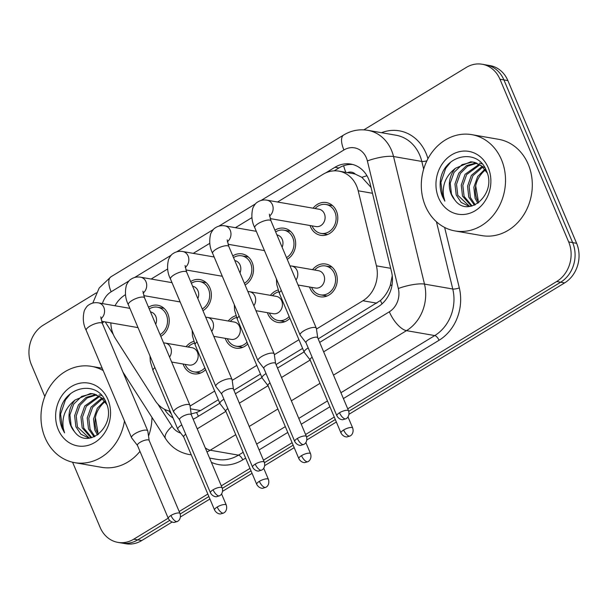 <?xml version="1.0" encoding="UTF-8"?>
<svg xmlns="http://www.w3.org/2000/svg" width="608" height="608" viewBox="0 0 608 608"><rect width="100%" height="100%" fill="white"/><g stroke="black" fill="none" stroke-linecap="round" stroke-linejoin="round"><path stroke-width="0.91" d="M205.618 369.656A16.614 14.242 99.9 0 1 193.694 373.798A16.614 14.242 99.9 0 1 183.608 365.309A16.614 14.242 99.9 0 1 183.13 364.025M247.76 343.984A16.614 14.242 99.9 0 1 235.836 348.126A16.614 14.242 99.9 0 1 225.75 339.629A16.614 14.242 99.9 0 1 225.272 338.352M289.902 318.311A16.614 14.242 99.9 0 1 277.97 322.453A16.614 14.242 99.9 0 1 267.892 313.956A16.614 14.242 99.9 0 1 267.406 312.679M312.565 269.671A16.614 14.242 99.9 0 1 325.804 264.039A16.614 14.242 99.9 0 1 335.89 272.528A16.614 14.242 99.9 0 1 334.24 289.91A16.614 14.242 99.9 0 1 320.112 296.78A16.614 14.242 99.9 0 1 310.027 288.283A16.614 14.242 99.9 0 1 309.548 287.006M148.512 307.238A16.614 14.242 99.9 0 1 157.768 305.254A16.614 14.242 99.9 0 1 167.854 313.751A16.614 14.242 99.9 0 1 160.808 336.346M190.654 281.557A16.614 14.242 99.9 0 1 199.91 279.581A16.614 14.242 99.9 0 1 209.996 288.078A16.614 14.242 99.9 0 1 202.95 310.665M232.796 255.884A16.614 14.242 99.9 0 1 242.052 253.908A16.614 14.242 99.9 0 1 252.138 262.405A16.614 14.242 99.9 0 1 245.092 284.992M274.93 230.212A16.614 14.242 99.9 0 1 284.194 228.236A16.614 14.242 99.9 0 1 294.28 236.725A16.614 14.242 99.9 0 1 287.227 259.32M313.09 208.194A16.614 14.242 99.9 0 1 326.329 202.563A16.614 14.242 99.9 0 1 336.414 211.052A16.614 14.242 99.9 0 1 334.765 228.433A16.614 14.242 99.9 0 1 320.636 235.304A16.614 14.242 99.9 0 1 310.551 226.814A16.614 14.242 99.9 0 1 310.072 225.53M316.479 329.034L362.9 300.755A29.321 25.133 -80.1 0 0 376.413 265.833L358.203 190.79A29.321 25.133 -80.1 0 0 356.668 186.124A29.321 25.133 -80.1 0 0 338.869 171.137A29.321 25.133 -80.1 0 0 322.992 174.336L277.56 202.016M371.062 187.454L361.874 177.316L355.414 174.184A9.774 8.375 -80.1 0 0 347.404 172.619M338.869 171.137L352.754 173.546A29.321 25.133 99.9 0 1 355.414 174.184M318.189 338.899L380.426 300.527C384.849 296.529 388.124 291.521 390.252 285.494L392.244 275.774M191.178 413.911L196.612 412.513L200.541 410.575L218.325 399.737M233.913 390.245L260.467 374.064M276.047 364.572L302.609 348.392M190.053 406.06L214.662 391.066M232.195 380.388L256.804 365.393M274.337 354.715L298.946 339.72M110.846 322.894A29.321 25.133 -80.1 0 0 115.512 338.648L155.177 400.619A29.321 25.133 -80.1 0 0 170.21 411.251M125.499 294.66L125.248 294.812A29.321 25.133 -80.1 0 0 114.988 305.756M251.917 217.634L235.418 227.688M209.783 243.314L193.276 253.361M167.641 268.987L151.141 279.042M270.423 295.344A16.614 14.242 99.9 0 1 278.107 290.016M228.281 321.016A16.614 14.242 99.9 0 1 235.972 315.689M186.139 346.689A16.614 14.242 99.9 0 1 193.83 341.362M168.203 518.206L133.783 539.174L137.75 539.866A29.321 25.133 99.9 0 1 121.881 543.066A29.321 25.133 99.9 0 0 137.75 539.866L169.617 520.456L137.75 539.866L141.717 540.558A29.321 25.133 99.9 0 1 125.848 543.757L117.906 542.382A29.321 25.133 99.9 0 1 100.115 527.394L72.588 462.224M363.827 129.861L466.283 67.442A29.321 25.133 99.9 0 1 482.152 64.243A29.321 25.133 99.9 0 1 499.951 79.23L568.678 241.923A29.321 25.133 99.9 0 1 556.708 281.512L560.675 282.203L348.756 411.312L560.675 282.203A29.321 25.133 99.9 0 0 572.645 242.615A29.321 25.133 99.9 0 1 560.675 282.203L564.642 282.895L349.015 414.261M335.304 419.512L306.622 436.985L335.304 419.512M293.162 445.185L264.48 462.658L293.162 445.185M251.02 470.858L222.338 488.33L251.02 470.858M208.878 496.531L180.196 514.003L208.878 496.531M499.951 79.23L503.918 79.922L572.645 242.615L503.918 79.922A29.321 25.133 99.9 0 0 486.119 64.934A29.321 25.133 99.9 0 1 503.918 79.922L507.885 80.606L576.612 243.306A29.321 25.133 99.9 0 1 564.642 282.895M482.152 64.243L490.094 65.618A29.321 25.133 99.9 0 1 507.885 80.606M336.346 421.982L306.88 439.934M294.204 447.655L264.738 465.606M252.069 473.328L222.596 491.279M209.927 499.001L180.462 516.96M172.125 522.036L141.717 540.558M319.671 342.395L378.047 306.827A29.321 25.133 -80.1 0 0 391.56 271.913L370.166 183.738A29.321 25.133 -80.1 0 0 368.623 179.064A29.321 25.133 -80.1 0 0 350.831 164.076A29.321 25.133 -80.1 0 0 334.955 167.284L325.804 172.854M334.218 170.833L338.922 167.968A29.321 25.133 99.9 0 1 352.8 164.517M44.825 396.5L31.388 364.694A29.321 25.133 99.9 0 1 43.358 325.105L96.345 292.828M133.783 539.174A29.321 25.133 99.9 0 1 117.906 542.382M556.708 281.512L347.73 408.834M334.256 417.042L305.588 434.507M292.121 442.715L263.454 460.18M249.979 468.388L221.312 485.853M207.837 494.061L179.17 511.526M193.146 419.178A29.321 25.133 -80.1 0 0 196.376 417.514L219.807 403.241M235.387 393.748L261.949 377.568M277.529 368.068L304.084 351.895M164.456 409.23L164.935 409.974A29.321 25.133 -80.1 0 0 173.029 417.932M171.312 413.866A29.321 25.133 99.9 0 1 169.123 411.008M312.071 225.88A14.66 12.57 -80.1 0 0 312.079 225.887A14.66 12.57 -80.1 0 0 320.971 233.381A14.66 12.57 -80.1 0 0 333.442 227.316A14.66 12.57 -80.1 0 0 334.894 211.979A14.66 12.57 -80.1 0 0 325.994 204.486A14.66 12.57 -80.1 0 0 315.088 208.544M270.127 218.584L316.023 226.564A8.801 7.539 -80.1 0 0 323.509 222.931A8.801 7.539 -80.1 0 0 324.376 213.727A8.801 7.539 -80.1 0 0 319.04 209.228L267.064 200.192A8.801 7.539 -80.1 0 1 272.399 204.691A8.801 7.539 -80.1 0 1 269.481 216.106M317.726 337.805L316.388 328.426A8.801 2.721 157.1 0 0 316.327 328.214A8.801 2.721 157.1 0 0 315.073 327.469A8.801 2.721 157.1 0 0 303.764 330.858A8.801 2.721 157.1 0 0 300.124 335.061A8.801 2.721 157.1 0 0 300.238 335.251L306.022 342.745M317.741 337.881A6.354 1.968 157.1 0 0 317.695 337.729A6.354 1.968 157.1 0 0 316.791 337.189A6.354 1.968 157.1 0 0 308.621 339.644A6.354 1.968 157.1 0 0 305.991 342.676L336.878 415.804C339.112 419.938 342.965 419.847 342.912 419.68L346.043 418.752A6.354 2.614 58.6 0 1 345.086 418.897A6.354 2.614 -121.4 0 1 339.507 412.764A6.354 1.968 157.1 0 0 336.878 415.804M311.547 287.348A14.66 12.57 -80.1 0 0 311.554 287.356A14.66 12.57 -80.1 0 0 320.446 294.85A14.66 12.57 -80.1 0 0 332.91 288.792A14.66 12.57 -80.1 0 0 334.37 273.456A14.66 12.57 -80.1 0 0 325.47 265.962A14.66 12.57 -80.1 0 0 314.564 270.02M298.08 285.008L315.499 288.04A8.801 7.539 -80.1 0 0 322.977 284.4A8.801 7.539 -80.1 0 0 323.851 275.204A8.801 7.539 -80.1 0 0 318.516 270.704L291.734 266.046A8.801 7.539 -80.1 0 1 297.069 270.545A8.801 7.539 -80.1 0 1 295.99 280.052M308.195 347.898A8.801 2.721 157.1 0 0 307.891 348.08A8.801 2.721 157.1 0 0 304.251 352.283A8.801 2.721 157.1 0 0 304.365 352.473L310.148 359.966M312.147 357.246A6.354 1.968 157.1 0 0 310.118 359.89L341.004 433.018C343.239 437.16 347.092 437.068 347.039 436.894L350.162 435.974A6.354 2.614 58.6 0 1 349.212 436.111A6.354 2.614 -121.4 0 1 343.634 429.985A6.354 1.968 157.1 0 0 341.004 433.018M286.505 257.61A14.66 12.57 -80.1 0 0 292.752 237.652A14.66 12.57 -80.1 0 0 283.86 230.158A14.66 12.57 -80.1 0 0 275.66 231.929M282.112 247.213A8.801 7.539 -80.1 0 0 282.241 239.4A8.801 7.539 -80.1 0 0 276.914 234.908M275.591 363.478L274.254 354.107A8.801 2.721 157.1 0 0 274.193 353.886A8.801 2.721 157.1 0 0 272.931 353.142A8.801 2.721 157.1 0 0 261.622 356.539A8.801 2.721 157.1 0 0 257.982 360.734A8.801 2.721 157.1 0 0 258.096 360.924L263.88 368.418M275.599 363.561A6.354 1.968 157.1 0 0 275.553 363.402A6.354 1.968 157.1 0 0 274.649 362.862A6.354 1.968 157.1 0 0 266.479 365.317A6.354 1.968 157.1 0 0 263.849 368.349L294.743 441.476C296.97 445.611 300.831 445.52 300.77 445.352L303.901 444.425A6.354 2.614 58.6 0 1 302.944 444.57A6.354 2.614 -121.4 0 1 297.373 438.444A6.354 1.968 157.1 0 0 294.743 441.476M244.363 283.282A14.66 12.57 -80.1 0 0 250.618 263.332A14.66 12.57 -80.1 0 0 241.718 255.831A14.66 12.57 -80.1 0 0 233.518 257.602M239.978 272.886A8.801 7.539 -80.1 0 0 240.099 265.073A8.801 7.539 -80.1 0 0 234.779 260.581M233.449 389.15L232.112 379.78A8.801 2.721 157.1 0 0 232.051 379.559A8.801 2.721 157.1 0 0 230.789 378.814A8.801 2.721 157.1 0 0 219.48 382.212A8.801 2.721 157.1 0 0 215.84 386.407A8.801 2.721 157.1 0 0 215.954 386.604L221.745 394.09M233.457 389.234A6.354 1.968 157.1 0 0 233.419 389.074A6.354 1.968 157.1 0 0 232.507 388.535A6.354 1.968 157.1 0 0 224.337 390.99A6.354 1.968 157.1 0 0 221.715 394.022L252.601 467.149C254.828 471.284 258.689 471.192 258.628 471.025L261.759 470.098A6.354 2.614 58.6 0 1 260.802 470.242A6.354 2.614 -121.4 0 1 255.231 464.117A6.354 1.968 157.1 0 0 252.601 467.149M202.228 308.955A14.66 12.57 -80.1 0 0 208.476 289.005A14.66 12.57 -80.1 0 0 199.576 281.512A14.66 12.57 -80.1 0 0 191.376 283.275M197.836 298.558A8.801 7.539 -80.1 0 0 197.957 290.746A8.801 7.539 -80.1 0 0 192.637 286.254M191.307 414.823L189.97 405.452A8.801 2.721 157.1 0 0 189.909 405.24A8.801 2.721 157.1 0 0 188.655 404.487A8.801 2.721 157.1 0 0 177.346 407.884A8.801 2.721 157.1 0 0 173.706 412.08A8.801 2.721 157.1 0 0 173.82 412.277L179.603 419.771M191.322 414.907A6.354 1.968 157.1 0 0 191.277 414.747A6.354 1.968 157.1 0 0 190.365 414.208A6.354 1.968 157.1 0 0 182.202 416.662A6.354 1.968 157.1 0 0 179.573 419.695L210.459 492.822C212.694 496.964 216.547 496.865 216.494 496.698L219.617 495.771A6.354 2.614 58.6 0 1 218.667 495.915A6.354 2.614 -121.4 0 1 213.089 489.79A6.354 1.968 157.1 0 0 210.459 492.822M160.086 334.628A14.66 12.57 -80.1 0 0 166.334 314.678A14.66 12.57 -80.1 0 0 157.434 307.184A14.66 12.57 -80.1 0 0 149.234 308.948M155.694 324.231A8.801 7.539 -80.1 0 0 155.823 316.418A8.801 7.539 -80.1 0 0 150.495 311.927M149.165 440.496L147.828 431.125A8.801 2.721 157.1 0 0 147.774 430.912A8.801 2.721 157.1 0 0 146.513 430.16A8.801 2.721 157.1 0 0 135.204 433.557A8.801 2.721 157.1 0 0 131.564 437.752A8.801 2.721 157.1 0 0 131.678 437.95L137.461 445.444M149.18 440.58A6.354 1.968 157.1 0 0 149.135 440.42A6.354 1.968 157.1 0 0 148.23 439.88A6.354 1.968 157.1 0 0 140.06 442.335A6.354 1.968 157.1 0 0 137.431 445.368L168.325 518.495C170.552 522.637 174.405 522.538 174.352 522.371L177.483 521.451A6.354 2.614 58.6 0 1 176.525 521.588A6.354 2.614 -121.4 0 1 170.947 515.462A6.354 1.968 157.1 0 0 168.325 518.495M278.745 291.817A14.66 12.57 -80.1 0 0 272.422 295.693M269.405 313.021A14.66 12.57 -80.1 0 0 269.412 313.029A14.66 12.57 -80.1 0 0 278.312 320.522A14.66 12.57 -80.1 0 0 289.15 316.54M255.938 310.68L273.364 313.713A8.801 7.539 -80.1 0 0 280.843 310.072A8.801 7.539 -80.1 0 0 281.717 300.876A8.801 7.539 -80.1 0 0 276.374 296.377L249.592 291.718A8.801 7.539 -80.1 0 1 254.934 296.218A8.801 7.539 -80.1 0 1 253.848 305.725M266.061 373.57A8.801 2.721 157.1 0 0 265.749 373.753A8.801 2.721 157.1 0 0 262.109 377.956A8.801 2.721 157.1 0 0 262.223 378.146L268.006 385.639M270.005 382.918A6.354 1.968 157.1 0 0 267.976 385.563L298.87 458.69C301.097 462.832 304.95 462.741 304.897 462.574L308.028 461.647A6.354 2.614 58.6 0 1 307.07 461.784A6.354 2.614 -121.4 0 1 301.5 455.658A6.354 1.968 157.1 0 0 298.87 458.69M236.611 317.49A14.66 12.57 -80.1 0 0 230.28 321.366M227.27 338.702L227.27 338.702A14.66 12.57 -80.1 0 0 236.17 346.195A14.66 12.57 -80.1 0 0 247.015 342.213M213.803 336.353L231.222 339.386A8.801 7.539 -80.1 0 0 238.701 335.745A8.801 7.539 -80.1 0 0 239.575 326.549A8.801 7.539 -80.1 0 0 234.232 322.05L207.45 317.391A8.801 7.539 -80.1 0 1 212.792 321.89A8.801 7.539 -80.1 0 1 211.706 331.398M223.919 399.243A8.801 2.721 157.1 0 0 223.607 399.426A8.801 2.721 157.1 0 0 219.967 403.628A8.801 2.721 157.1 0 0 220.081 403.818L225.872 411.312M227.863 408.591A6.354 1.968 157.1 0 0 225.834 411.236L256.728 484.363C258.955 488.505 262.816 488.414 262.755 488.247L265.886 487.32A6.354 2.614 58.6 0 1 264.928 487.456A6.354 2.614 -121.4 0 1 259.358 481.331A6.354 1.968 157.1 0 0 256.728 484.363M194.469 343.163A14.66 12.57 -80.1 0 0 188.146 347.039M185.128 364.374A14.66 12.57 -80.1 0 0 185.128 364.382A14.66 12.57 -80.1 0 0 194.028 371.876A14.66 12.57 -80.1 0 0 204.873 367.886M171.661 362.034L189.08 365.058A8.801 7.539 -80.1 0 0 196.559 361.426A8.801 7.539 -80.1 0 0 197.433 352.222A8.801 7.539 -80.1 0 0 192.098 347.723L165.315 343.072A8.801 7.539 -80.1 0 1 170.65 347.563A8.801 7.539 -80.1 0 1 169.564 357.078M181.777 424.916A8.801 2.721 157.1 0 0 181.473 425.098A8.801 2.721 157.1 0 0 177.832 429.301A8.801 2.721 157.1 0 0 177.939 429.491L183.73 436.985M185.729 434.264A6.354 1.968 157.1 0 0 183.7 436.909L214.586 510.036C216.82 514.178 220.674 514.087 220.613 513.92L223.744 512.992A6.354 2.614 58.6 0 1 222.794 513.129A6.354 2.614 -121.4 0 1 217.216 507.004A6.354 1.968 157.1 0 0 214.586 510.036M425.38 205.968A48.876 41.891 99.9 0 1 430.236 154.858A48.876 41.891 99.9 0 1 471.785 134.649A48.876 41.891 99.9 0 1 501.44 159.623A48.876 41.891 99.9 0 1 496.592 210.74A48.876 41.891 99.9 0 1 455.042 230.949A48.876 41.891 99.9 0 1 425.38 205.968M471.785 134.649L498.568 139.3A48.876 41.891 99.9 0 1 528.23 164.282A48.876 41.891 99.9 0 1 523.374 215.399A48.876 41.891 99.9 0 1 481.825 235.608L455.042 230.949M476.968 163.18L467.598 166.189L460.355 173.462L456.524 184.292L457.786 195.282L469.475 206.256M476.208 162.883L466.412 165.68L458.774 173.189L454.951 184.019L456.213 195.008L461.168 202.434L468.684 206.142L470.448 206.34M479.948 164.753L466.648 174.564L462.825 185.387L464.086 196.376L472.127 205.975M479.218 164.297L465.074 174.283L461.252 185.113L462.513 196.103L471.443 206.142M482.805 167.002L472.948 175.659L469.125 186.481L470.387 197.478L475.251 204.82M482.106 166.364L471.375 175.385L467.552 186.208L468.806 197.205L474.43 205.192M485.42 170.012A22.093 18.939 99.9 0 0 482.44 172.725C475.646 180.409 473.731 189.02 476.68 198.573L478.77 202.654M484.842 169.244L477.675 176.48L473.845 187.31L475.106 198.299L477.858 203.315M484.865 167.755L474.681 162.328M473.89 162.207L472.294 162.078L462.08 164.631L454.054 172.368L450.224 183.198L451.486 194.188L454.586 199.652C468.221 219.45 497.283 193.61 486.529 171.19C478.192 147.258 443.916 154.683 440.458 179.922C439.66 185.873 440.359 191.482 442.54 196.726L444.881 201.142L443.597 196.414C442.016 184.999 445.976 175.613 455.483 168.256A22.093 18.939 99.9 0 0 451.174 194.134A22.093 18.939 99.9 0 0 454.586 199.652M487.114 172.816L481.262 165.68L473.108 162.055L470.721 161.804L455.483 168.256M482.076 163.826L479.4 163.149M488.216 167.686A31.874 27.322 99.9 0 1 475.205 210.718A31.874 27.322 99.9 0 1 438.611 197.904A31.874 27.322 99.9 0 1 451.615 154.88A31.874 27.322 99.9 0 1 488.216 167.686M478.245 200.64L475.699 185.782M450.817 162.017L445.74 168.249L440.914 182.4L442.715 196.756L444.881 201.142M124.48 420.979A48.876 41.891 99.9 0 1 74.716 462.658A48.876 41.891 99.9 0 1 45.053 437.676A48.876 41.891 99.9 0 1 49.909 386.566A48.876 41.891 99.9 0 1 91.458 366.358A48.876 41.891 99.9 0 1 103.185 370.576M96.649 394.896L87.271 397.898L80.028 405.179L76.198 416.009L77.459 426.998L89.148 437.965M95.882 394.6L86.085 397.389L78.455 404.905L74.624 415.735L75.886 426.725L80.841 434.15L88.358 437.851L90.121 438.049M99.621 396.462L86.328 406.273L82.498 417.103L83.76 428.093L91.8 437.692M98.891 396.013L84.748 406L80.925 416.83L82.186 427.819L91.116 437.859M102.478 398.711L92.621 407.368L88.798 418.198L90.06 429.187L94.924 436.529M101.779 398.08L91.048 407.094L87.225 417.924L88.487 428.914L94.103 436.901M105.093 401.728A22.093 18.939 99.9 0 0 102.114 404.434C95.319 412.118 93.404 420.736 96.36 430.282L98.443 434.363M104.523 400.961L97.348 408.188L93.526 419.018L94.78 430.008L97.531 435.024M104.538 399.464L94.354 394.037M93.564 393.923L91.975 393.786L81.753 396.34L73.728 404.084L69.905 414.907L71.159 425.904L74.26 431.368C87.894 451.166 116.964 425.319 106.202 402.899C97.865 378.974 63.589 386.399 60.131 411.631C59.333 417.59 60.032 423.191 62.214 428.442L64.554 432.85L63.27 428.123C61.689 416.708 65.649 407.322 75.156 399.973A22.093 18.939 99.9 0 0 70.847 425.851A22.093 18.939 99.9 0 0 74.26 431.368M106.788 404.525L100.943 397.396L92.781 393.764L90.394 393.513L75.156 399.973M101.749 395.542L99.081 394.858M107.89 399.395A31.874 27.322 99.9 0 1 94.878 442.426A31.874 27.322 99.9 0 1 58.284 429.62A31.874 27.322 99.9 0 1 71.296 386.589A31.874 27.322 99.9 0 1 107.89 399.395M97.918 432.356L95.372 417.498M151.977 417.422A48.876 41.891 99.9 0 1 148.542 436.088M139.962 451.364A48.876 41.891 99.9 0 1 101.498 467.316L74.716 462.658M70.49 393.733L65.413 399.958L60.587 414.109L62.388 428.473L64.554 432.85M372.476 193.276L358.203 190.79M345.83 172.345A29.321 12.076 -121.4 0 1 343.649 165.726M382.044 303.856A29.321 12.076 -121.4 0 1 380.426 300.527M390.252 285.494A29.321 6.832 -13.6 0 1 392.046 284.954M198.444 416.252A29.321 12.076 -121.4 0 1 196.612 412.513M361.874 177.316A29.321 6.832 -13.6 0 1 366.974 175.765M390.686 268.318L376.413 265.833M376.823 303.172L362.9 300.755M200.541 410.575L190.448 408.819M576.612 243.306L568.678 241.923M338.922 167.968L334.955 167.284M323.646 351.819L389.333 311.798A19.547 16.758 -80.1 0 0 398.331 288.519L367.384 160.953A19.547 16.758 -80.1 0 0 366.358 157.837A19.547 16.758 -80.1 0 0 343.908 149.978L261.052 200.465M367.764 130.31A39.102 33.516 99.9 0 1 391.491 150.298A39.102 33.516 99.9 0 1 393.543 156.522L421.815 161.439A39.102 33.516 -80.1 0 0 419.763 155.207A39.102 33.516 -80.1 0 0 396.036 135.227L367.764 130.31C359.222 128.942 351.188 130.507 343.657 135.014A19.547 8.048 58.6 0 0 343.908 149.978M102.304 323.274A19.547 7.349 -32.6 0 1 103.915 321.685M381.497 132.696A43.989 37.704 99.9 0 1 426.048 153.322A43.989 37.704 99.9 0 1 427.933 158.741M444.638 227.445L459.306 287.903A43.989 37.704 99.9 0 1 439.044 340.282L343.391 398.559M329.916 406.767L301.249 424.232M287.774 432.44L259.114 449.905M245.64 458.113L242.767 459.861A43.989 37.704 99.9 0 1 211.394 462.369M367.384 160.953A19.547 4.552 -13.6 0 1 393.543 156.522L424.49 284.096L452.762 289.005L436.453 221.768M398.331 288.519A19.547 4.552 -13.6 0 1 424.49 284.096A39.102 33.516 99.9 0 1 406.486 330.653L434.758 335.57A39.102 33.516 -80.1 0 0 452.762 289.005A4.887 1.14 166.4 0 0 459.306 287.903M423.67 169.1L421.815 161.439A4.887 1.14 166.4 0 0 426.877 160.816M235.737 434.674L210.208 450.232L238.48 455.149L243.177 452.284M205.253 447.838A19.547 8.048 58.6 0 0 210.208 450.232A39.102 33.516 99.9 0 1 206.994 451.957M191.254 454.799A39.102 33.516 99.9 0 1 189.042 454.503L191.292 454.89M209.578 458.075L217.314 459.42A39.102 33.516 -80.1 0 0 238.48 455.149A4.887 2.014 -121.4 0 1 242.767 459.861M389.333 311.798A19.547 8.048 58.6 0 0 406.486 330.653L333.496 375.121M320.021 383.329L291.354 400.794M277.879 409.002L249.212 426.466M256.652 444.076L285.319 426.611M298.786 418.403L327.454 400.938M340.928 392.73L434.758 335.57A4.887 2.014 -121.4 0 1 439.044 340.282M255.489 203.847L218.91 226.138M213.347 229.528L176.768 251.811M171.213 255.2L134.634 277.484M129.071 280.873L111.15 291.787A19.547 16.758 -80.1 0 0 102.448 303.574M105.237 321.913L113.392 334.651M157.86 404.122L172.094 426.36A19.547 16.758 -80.1 0 0 180.728 433.101M197.228 428.838L225.895 411.373M239.37 403.165L268.037 385.7M281.512 377.492L310.171 360.027M122.862 371.936L165.551 438.619A19.547 7.349 -32.6 0 1 172.094 426.36M92.788 303.073L99.203 287.972L110.899 276.822A19.547 8.048 58.6 0 0 111.15 291.787M166.926 410.324L164.935 409.974M346.043 418.752L346.955 418.076C346.742 418.479 350.056 415.811 348.589 410.856A6.354 1.968 157.1 0 0 339.507 412.764M269.329 214.168L270.97 220.833A8.801 2.721 157.1 0 0 258.408 223.486A8.801 2.721 157.1 0 0 257.982 223.744A8.801 2.721 157.1 0 0 254.767 227.681L300.124 335.061M350.162 435.974L351.082 435.298C350.869 435.693 354.183 433.033 352.716 428.07A6.354 1.968 157.1 0 0 343.634 429.985M281.322 290.548A8.801 2.721 157.1 0 0 279.437 293.535L304.251 352.283M303.901 444.425L304.813 443.749C304.6 444.152 307.922 441.484 306.447 436.529A6.354 1.968 157.1 0 0 297.373 438.444M227.339 241.779A8.801 7.539 -80.1 0 0 230.257 230.364A8.801 7.539 -80.1 0 0 224.922 225.864L256.302 231.321M227.187 239.841L228.836 246.514A8.801 2.721 157.1 0 0 216.266 249.158A8.801 2.721 157.1 0 0 215.84 249.424A8.801 2.721 157.1 0 0 212.625 253.354L257.982 360.734M261.759 470.098L262.671 469.422C262.458 469.824 265.78 467.157 264.305 462.202A6.354 1.968 157.1 0 0 255.231 464.117M185.204 267.452A8.801 7.539 -80.1 0 0 188.123 256.036A8.801 7.539 -80.1 0 0 182.78 251.537L214.16 256.994M185.045 265.514L186.694 272.186A8.801 2.721 157.1 0 0 174.124 274.831A8.801 2.721 157.1 0 0 173.706 275.097A8.801 2.721 157.1 0 0 170.483 279.034L215.84 386.407M219.617 495.771L220.537 495.102C220.316 495.497 223.638 492.837 222.163 487.874A6.354 1.968 157.1 0 0 213.089 489.79M143.062 293.132A8.801 7.539 -80.1 0 0 145.981 281.709A8.801 7.539 -80.1 0 0 140.638 277.21L172.026 282.667M142.903 291.186L144.552 297.859A8.801 2.721 157.1 0 0 131.982 300.504A8.801 2.721 157.1 0 0 131.564 300.77A8.801 2.721 157.1 0 0 128.341 304.707L173.706 412.08M177.483 521.451L178.395 520.775C178.182 521.17 181.496 518.51 180.029 513.547A6.354 1.968 157.1 0 0 170.947 515.462M100.92 318.805A8.801 7.539 -80.1 0 0 103.839 307.382A8.801 7.539 -80.1 0 0 98.504 302.89L129.884 308.347M100.768 316.859L102.41 323.532A8.801 2.721 157.1 0 0 89.847 326.177A8.801 2.721 157.1 0 0 89.422 326.443A8.801 2.721 157.1 0 0 86.207 330.38L131.564 437.752M308.028 461.647L308.94 460.97C308.727 461.373 312.048 458.706 310.574 453.75A6.354 1.968 157.1 0 0 301.5 455.658M239.18 316.221A8.801 2.721 157.1 0 0 237.295 319.215L262.109 377.956M265.886 487.32L266.798 486.643C266.585 487.046 269.906 484.378 268.432 479.423A6.354 1.968 157.1 0 0 259.358 481.331M197.038 341.901A8.801 2.721 157.1 0 0 195.153 344.888L219.967 403.628M223.744 512.992L224.656 512.316C224.443 512.719 227.764 510.051 226.29 505.096A6.354 1.968 157.1 0 0 217.216 507.004M154.903 367.574A8.801 2.721 157.1 0 0 153.018 370.561L177.832 429.301M165.551 438.619C171.236 447.275 179.064 452.565 189.042 454.503M343.657 135.014L110.899 276.822M325.994 204.486L332.599 205.633M267.064 200.192C263.492 199.584 260.254 200.268 257.344 202.236C255.877 202.988 254.38 204.942 252.837 208.088C251.089 215.278 251.727 221.806 254.767 227.681M320.971 233.381L327.575 234.528M270.97 220.833L316.327 328.214M348.589 410.856L317.695 337.729M325.47 265.962L332.074 267.11M289.986 265.848L291.734 266.046M320.446 294.85L327.051 295.997M279.437 293.535L276.739 284.498L276.427 278.973M352.716 428.07L347.989 416.898M283.86 230.158L290.464 231.306M224.922 225.864C221.358 225.256 218.112 225.94 215.202 227.909C213.735 228.661 212.238 230.614 210.695 233.768C208.947 240.95 209.593 247.479 212.625 253.354M264.442 250.595L227.985 244.256M228.836 246.514L274.193 353.886M306.447 436.529L275.553 363.402M241.718 255.831L248.322 256.986M182.78 251.537C179.216 250.929 175.978 251.613 173.06 253.582C171.6 254.342 170.096 256.287 168.56 259.441C166.805 266.623 167.451 273.152 170.483 279.034M222.308 276.268L185.843 269.929M186.694 272.186L232.051 379.559M264.305 462.202L233.419 389.074M199.576 281.512L206.18 282.659M140.638 277.21C137.074 276.61 133.836 277.286 130.925 279.254C129.458 280.014 127.954 281.96 126.418 285.114C124.67 292.296 125.309 298.832 128.341 304.707M180.166 301.94L143.708 295.602M144.552 297.859L189.909 405.24M222.163 487.874L191.277 414.747M157.434 307.184L164.038 308.332M98.504 302.89C94.932 302.282 91.694 302.959 88.783 304.935C87.316 305.687 85.819 307.64 84.276 310.787C82.528 317.969 83.167 324.505 86.207 330.38M138.024 327.621L101.566 321.275M102.41 323.532L147.774 430.912M180.029 513.547L149.135 440.42M247.844 291.521L249.592 291.718M278.312 320.522L284.909 321.67M237.295 319.215L234.597 310.171L234.293 304.646M310.574 453.75L305.854 442.571M205.709 317.194L207.45 317.391M236.17 346.195L242.774 347.35M195.153 344.888L192.455 335.852L192.151 330.319M268.432 479.423L263.712 468.244M163.567 342.866L165.315 343.072M194.028 371.876L200.632 373.023M153.018 370.561L150.32 361.524L150.009 355.992M226.29 505.096L221.57 493.916M91.458 366.358L102.19 368.228"/></g></svg>
